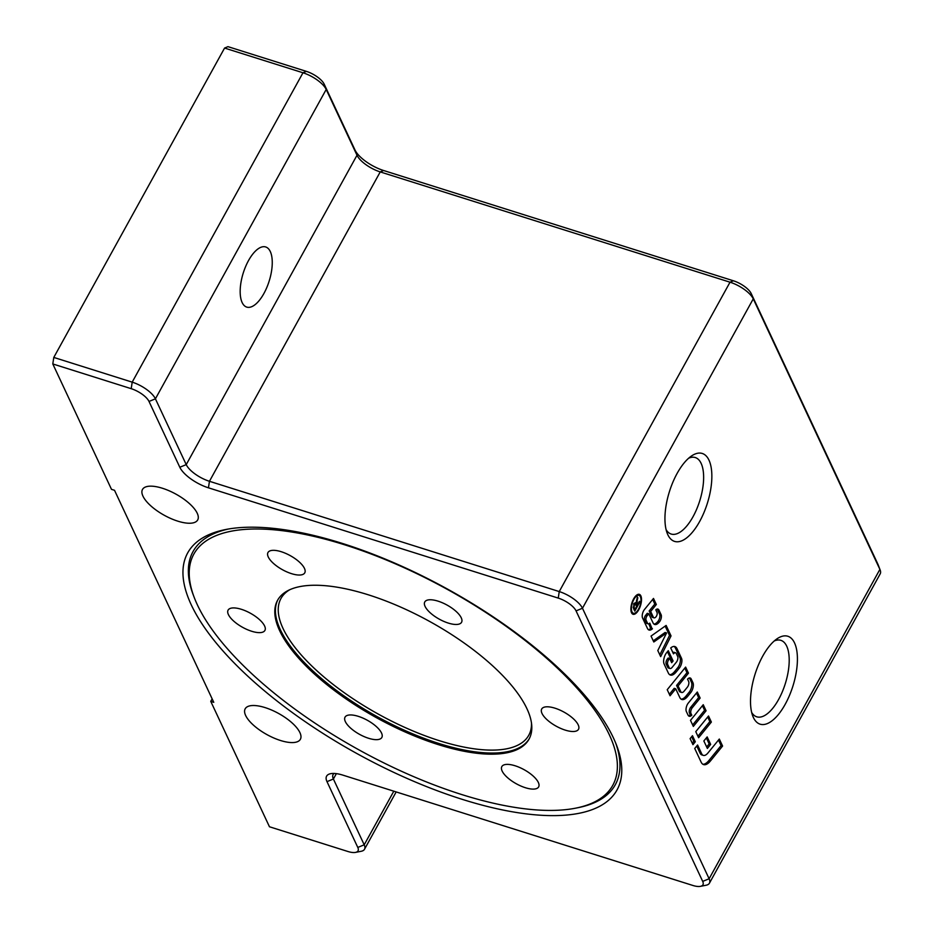 <?xml version="1.0" encoding="UTF-8"?>
<svg xmlns="http://www.w3.org/2000/svg" width="933" height="933" viewBox="0 0 933 933"><rect width="100%" height="100%" fill="white"/><g stroke="black" fill="none" stroke-linecap="round" stroke-linejoin="round"><path stroke-width="1.4" d="M242.137 302.525A31.524 13.575 -72.5 0 1 245.636 266.511A31.524 13.575 -72.5 0 1 265.695 246.965A31.524 13.575 -72.5 0 1 270.29 251.537A31.524 13.575 -72.5 0 1 266.791 287.551A31.524 13.575 -72.5 0 1 246.732 307.097A31.524 13.575 -72.5 0 1 242.137 302.525M245.636 715.483A31.524 12.071 28.9 0 1 245.181 708.812A31.524 12.071 28.9 0 1 271.818 710.13A31.524 12.071 28.9 0 1 299.913 732.603A31.524 12.071 28.9 0 1 300.379 739.286A31.524 12.071 28.9 0 1 273.742 737.956A31.524 12.071 28.9 0 1 245.636 715.483M142.959 496.146A31.524 12.071 28.9 0 1 142.492 489.463A31.524 12.071 28.9 0 1 169.13 490.781A31.524 12.071 28.9 0 1 197.236 513.255A31.524 12.071 28.9 0 1 197.691 519.938A31.524 12.071 28.9 0 1 171.054 518.62A31.524 12.071 28.9 0 1 142.959 496.146M751.683 712.462A40.096 17.261 107.5 0 0 756.745 716.812A40.096 17.261 107.5 0 0 782.251 691.959A40.096 17.261 107.5 0 0 786.706 646.161A40.096 17.261 107.5 0 0 780.863 640.341A40.096 17.261 107.5 0 0 774.215 640.994M753.386 717.477A46.09 19.838 -72.5 0 1 752.756 715.996A46.09 19.838 -72.5 0 1 755.042 674.244A46.09 19.838 -72.5 0 1 777.119 638.732A46.09 19.838 -72.5 0 1 794.543 642.93A46.09 19.838 -72.5 0 1 785.224 704.252A46.09 19.838 -72.5 0 1 753.386 717.477M667.818 534.702A46.09 19.838 -72.5 0 1 667.188 533.209A46.09 19.838 -72.5 0 1 669.474 491.458A46.09 19.838 -72.5 0 1 691.551 455.945A46.09 19.838 -72.5 0 1 708.975 460.144A46.09 19.838 -72.5 0 1 699.657 521.477A46.09 19.838 -72.5 0 1 667.818 534.702M666.115 529.687A40.096 17.261 107.5 0 0 671.177 534.038A40.096 17.261 107.5 0 0 696.683 509.173A40.096 17.261 107.5 0 0 701.138 463.374A40.096 17.261 107.5 0 0 695.295 457.555A40.096 17.261 107.5 0 0 688.647 458.22M462.267 799.359A245.216 93.883 28.9 0 1 221.996 649.823A245.216 93.883 28.9 0 1 225.798 529.501A245.216 93.883 28.9 0 1 342.469 543.461A245.216 93.883 28.9 0 1 616.538 745.199A245.216 93.883 28.9 0 1 462.267 799.359M194.332 597.726A239.256 91.609 28.9 0 1 350.796 546.785A239.256 91.609 28.9 0 1 609.261 734.644A239.256 91.609 28.9 0 1 575.579 808.176A239.256 91.609 28.9 0 1 365.06 753.199A239.256 91.609 28.9 0 1 197.341 604.782A239.256 91.609 28.9 0 1 194.332 597.726L193.504 595.581A241.181 92.344 28.9 0 1 228.188 529.058M241.367 609.307A21.016 8.047 28.9 0 1 264.902 630.44A21.016 8.047 28.9 0 1 251.63 631.244A21.016 8.047 28.9 0 1 228.095 610.124A21.016 8.047 28.9 0 1 241.367 609.307M345.198 716.882A21.016 8.047 28.9 0 1 367.684 720.463A21.016 8.047 28.9 0 1 381.83 737.467A21.016 8.047 28.9 0 1 381.667 737.735A21.016 8.047 28.9 0 1 359.193 734.154A21.016 8.047 28.9 0 1 345.035 717.15A21.016 8.047 28.9 0 1 345.198 716.882M507.132 777.294A21.016 8.047 28.9 0 1 501.837 766.588A21.016 8.047 28.9 0 1 514.759 765.666A21.016 8.047 28.9 0 1 533.338 776.198A21.016 8.047 28.9 0 1 538.644 786.904A21.016 8.047 28.9 0 1 525.722 787.825A21.016 8.047 28.9 0 1 507.132 777.294M565.246 730.119A21.016 8.047 28.9 0 1 541.711 708.987A21.016 8.047 28.9 0 1 554.972 708.182A21.016 8.047 28.9 0 1 578.507 729.303A21.016 8.047 28.9 0 1 565.246 730.119M461.403 622.544A21.016 8.047 28.9 0 1 438.93 618.964A21.016 8.047 28.9 0 1 424.772 601.96A21.016 8.047 28.9 0 1 424.935 601.692A21.016 8.047 28.9 0 1 447.42 605.272A21.016 8.047 28.9 0 1 461.567 622.276A21.016 8.047 28.9 0 1 461.403 622.544M299.47 562.144A21.016 8.047 28.9 0 1 304.764 572.839A21.016 8.047 28.9 0 1 291.854 573.76A21.016 8.047 28.9 0 1 273.264 563.229A21.016 8.047 28.9 0 1 267.969 552.523A21.016 8.047 28.9 0 1 280.88 551.601A21.016 8.047 28.9 0 1 299.47 562.144M526.935 708.695A143.624 54.989 -151.1 0 0 398.916 606.322A143.624 54.989 -151.1 0 0 277.567 600.304A143.624 54.989 -151.1 0 0 279.667 630.731A143.624 54.989 -151.1 0 0 407.686 733.105A143.624 54.989 -151.1 0 0 529.046 739.123A143.624 54.989 -151.1 0 0 526.935 708.695M640.388 596.712A9.4 4.047 107.5 0 0 639.023 595.347A9.4 4.047 107.5 0 0 633.04 601.179A9.4 4.047 107.5 0 0 632.003 611.908A9.4 4.047 107.5 0 0 633.367 613.273A9.4 4.047 107.5 0 0 639.35 607.441A9.4 4.047 107.5 0 0 640.388 596.712M639.023 595.347L637.507 594.869A9.4 4.047 107.5 0 0 637.087 594.799M638.534 594.263A10.45 4.502 -72.5 0 1 639.35 595.382A10.45 4.502 -72.5 0 1 639.42 595.534M631.536 612.759A10.45 4.502 -72.5 0 1 632.691 600.829A10.45 4.502 -72.5 0 1 639.338 594.344A10.45 4.502 -72.5 0 1 640.854 595.86A10.45 4.502 -72.5 0 1 639.7 607.791A10.45 4.502 -72.5 0 1 633.052 614.276A10.45 4.502 -72.5 0 1 631.536 612.759M691.656 736.708L693.802 741.292L692.263 743.193M692.473 735.705L695.307 741.77L692.951 744.674L690.105 738.609L692.473 735.705M693.802 741.292L695.307 741.77M633.799 613.343A10.45 4.502 -72.5 0 1 632.352 613.879M631.466 612.608A9.4 4.047 107.5 0 0 631.863 612.794L633.367 613.273M635.058 602.858L635.291 604.024L633.775 603.546M635.84 604.712L634.323 604.794L634.102 607.523L634.965 609.377L636.621 606.38L635.291 604.024M633.764 608.992L634.965 609.377M637.146 600.56L637.192 605.342L639.42 601.307L639.781 602.088L634.778 611.15L633.554 608.561L633.95 604.001L636.084 603.185L637.367 596.933L637.822 597.901L637.146 600.56L636.493 600.362M635.081 603.488L636.598 603.966M635.956 604.946L637.192 605.342M639.105 601.878L639.781 602.088M635.536 602.73L634.953 602.823M637.169 597.703L637.822 597.901M653.8 641.986L651.036 636.084L666.127 625.425L671.037 635.909L660.669 656.645L657.8 650.534L666.605 632.947L653.8 641.986M653.263 640.831L665.089 632.469L666.605 632.947M665.159 626.113L669.521 635.431L671.037 635.909M669.521 635.431L659.818 654.838M696.485 693.021L698.63 697.604L690.688 707.354A3.604 1.551 107.5 0 0 689.44 712.94L690.28 714.748A8.105 3.487 -72.5 0 1 688.507 715.809M700.135 698.082L692.204 707.82A3.604 1.551 107.5 0 0 690.945 713.418L691.796 715.226A8.105 3.487 -72.5 0 1 689.195 716.241A8.105 3.487 -72.5 0 1 688.018 715.063L686.35 711.517A5.411 2.333 -72.5 0 1 688.239 703.132L697.301 692.018L700.135 698.082L698.63 697.604M690.28 714.748L691.796 715.226M681.522 658.313A6.309 2.717 -72.5 0 1 679.329 668.098L676.157 671.993A14.415 6.204 -72.5 0 1 670.407 675.049A14.415 6.204 -72.5 0 1 668.308 672.961L664.074 663.923A7.207 3.102 -72.5 0 1 666.582 652.75L668.273 650.674L673.101 660.972L671.678 662.71L669.696 658.476L668.786 659.608A3.149 1.353 107.5 0 0 667.69 664.494L669.194 667.725A5.411 2.333 107.5 0 0 669.987 668.506A5.411 2.333 107.5 0 0 672.145 667.363L676.437 662.092A3.604 1.551 107.5 0 0 677.696 656.494L676.332 653.59A5.411 2.333 107.5 0 0 675.55 652.797A5.411 2.333 107.5 0 0 673.474 653.846L670.722 647.957A14.415 6.204 -72.5 0 1 674.886 646.557A14.415 6.204 -72.5 0 1 676.996 648.645L681.522 658.313L680.017 657.847A6.309 2.717 -72.5 0 1 677.813 667.62L674.641 671.515A14.415 6.204 -72.5 0 1 669.684 674.699M674.104 646.429A14.415 6.204 -72.5 0 1 675.48 648.167L680.017 657.847M675.55 652.797L674.034 652.33A5.411 2.333 107.5 0 0 672.88 652.552M669.696 658.476L668.191 657.998L667.282 659.13A3.149 1.353 107.5 0 0 666.174 664.016L667.69 667.247A5.411 2.333 107.5 0 0 668.483 668.04L669.987 668.506M667.457 651.677L671.585 660.494L673.101 660.972M671.585 660.494L670.99 661.229M702.421 705.71L704.578 710.305L692.636 724.953M690.49 720.358L703.237 704.707L706.083 710.771L693.336 726.434L690.49 720.358M704.578 710.305L706.083 710.771M710.433 760.966A17.121 7.371 -72.5 0 1 703.61 764.594A17.121 7.371 -72.5 0 1 701.115 762.109L694.735 748.476L697.569 745L701.639 753.689A11.709 5.038 107.5 0 0 703.342 755.392A11.709 5.038 107.5 0 0 708.007 752.908L719.308 739.041L722.585 746.038L710.433 760.966L708.928 760.488A17.121 7.371 -72.5 0 1 702.887 764.267M718.492 740.032L721.081 745.572L722.585 746.038M721.081 745.572L708.928 760.488M696.753 746.003L700.123 753.211A11.709 5.038 107.5 0 0 701.838 754.914L703.342 755.392M707.704 716.999L709.85 721.582L697.919 736.242M708.52 715.996L711.366 722.06L698.619 737.711L695.773 731.647L708.52 715.996M709.85 721.582L711.366 722.06M647.012 615.955A2.706 1.166 107.5 0 0 646.068 620.142L647.49 623.197A4.502 1.936 107.5 0 0 648.155 623.85A4.502 1.936 107.5 0 0 649.788 623.081L652.179 628.994A10.811 4.653 -72.5 0 1 649.053 630.043A10.811 4.653 -72.5 0 1 647.479 628.48L642.545 617.949A5.411 2.333 -72.5 0 1 644.435 609.564L653.497 598.438L656.331 604.514L650.663 611.465L653.31 617.121A4.957 2.134 107.5 0 0 654.033 617.844A4.957 2.134 107.5 0 0 656.016 616.783L656.097 616.678A2.706 1.166 107.5 0 0 657.042 612.491L655.794 609.809A7.207 3.102 -72.5 0 1 657.917 609.086A7.207 3.102 -72.5 0 1 658.966 610.124L661.135 614.765A4.502 1.936 -72.5 0 1 659.561 621.751L659.363 621.996A11.709 5.038 -72.5 0 1 654.698 624.48A11.709 5.038 -72.5 0 1 652.995 622.778L648.773 613.786L647.012 615.955L645.508 615.477A2.706 1.166 107.5 0 0 644.563 619.675L645.986 622.719A4.502 1.936 107.5 0 0 646.651 623.372L648.155 623.85M645.508 615.477L647.269 613.308L648.773 613.786M657.089 609.074A7.207 3.102 -72.5 0 1 657.45 609.646L659.631 614.287A4.502 1.936 -72.5 0 1 658.057 621.273L657.858 621.518A11.709 5.038 -72.5 0 1 653.986 624.107M652.68 599.441L654.826 604.036L649.158 610.987L651.805 616.643A4.957 2.134 107.5 0 0 652.529 617.366L654.033 617.844M649.158 610.987L650.663 611.465M654.826 604.036L656.331 604.514M648.832 623.804L650.674 628.515A10.811 4.653 -72.5 0 1 648.353 629.658M650.942 628.294L652.447 628.76M706.351 737.921L709.162 743.916L706.666 746.971M703.855 740.977L707.167 736.918L710.666 744.394L707.366 748.453L703.855 740.977M709.162 743.916L710.666 744.394M678.081 685.918L680.717 691.54A6.309 2.717 107.5 0 0 681.638 692.461A6.309 2.717 107.5 0 0 684.157 691.12L687.411 687.12A3.604 1.551 107.5 0 0 688.671 681.533L687.563 679.177A7.207 3.102 -72.5 0 1 690.163 677.976A7.207 3.102 -72.5 0 1 691.213 679.014L692.974 682.769A6.309 2.717 -72.5 0 1 690.77 692.554L687.598 696.45A14.415 6.204 -72.5 0 1 681.848 699.505A14.415 6.204 -72.5 0 1 679.749 697.406L675.725 688.811L670.057 695.773L667.223 689.697L685.627 667.095L688.472 673.16L678.081 685.918L676.577 685.44L679.212 691.073A6.309 2.717 107.5 0 0 680.134 691.983L681.638 692.461M684.81 668.098L686.968 672.681L688.472 673.16M686.968 672.681L676.577 685.44M669.369 694.292L674.221 688.332L675.725 688.811M689.335 677.964A7.207 3.102 -72.5 0 1 689.709 678.536L691.458 682.291A6.309 2.717 -72.5 0 1 689.265 692.076L686.093 695.971A14.415 6.204 -72.5 0 1 681.137 699.155M615.64 742.936A241.181 92.344 28.9 0 1 577.83 807.733L575.579 808.176M880.157 570.005L878.07 564.57A16.118 6.169 -151.1 0 0 877.86 564.092L751.217 293.568A16.118 6.169 -151.1 0 0 733.42 280.786L383.615 170.517A25.926 9.925 28.9 0 1 354.972 149.956L324.171 84.145A16.118 6.169 -151.1 0 0 306.362 71.363L227.955 46.65L224.573 48.061L302.98 72.774A21.016 8.047 28.9 0 1 326.2 89.451L357.001 155.251A21.016 8.047 -151.1 0 0 380.232 171.917L730.026 282.198A21.016 8.047 28.9 0 1 753.258 298.863L879.889 569.387A21.016 8.047 28.9 0 1 880.157 570.005A21.016 8.047 28.9 0 1 880.204 573.842L709.418 883.213A21.016 8.047 -151.1 0 0 709.115 878.758L582.472 608.246A21.016 8.047 -151.1 0 0 559.24 591.569L209.447 481.288A21.016 8.047 28.9 0 1 186.227 464.622L155.414 398.823A21.016 8.047 -151.1 0 0 132.194 382.145L53.787 357.432L52.796 363.952L131.203 388.676A16.118 6.169 28.9 0 1 149.012 401.458L179.812 467.258A25.926 9.925 -151.1 0 0 208.456 487.819L558.249 598.1A16.118 6.169 28.9 0 1 576.058 610.882L702.701 881.393A16.118 6.169 28.9 0 1 700.426 886.35A16.118 6.169 28.9 0 1 692.764 885.429L342.971 775.16A25.926 9.925 -151.1 0 0 330.644 773.679A25.926 9.925 -151.1 0 0 326.993 781.644L357.794 847.444A16.118 6.169 28.9 0 1 355.52 852.4A16.118 6.169 28.9 0 1 347.857 851.479L269.462 826.766L210.753 701.371L212.153 698.852M355.52 852.4L361.246 851.269A21.016 8.047 -151.1 0 0 364.511 849.263A21.016 8.047 -151.1 0 0 364.208 844.808L333.396 779.008A21.016 8.047 28.9 0 1 333.093 774.553A21.016 8.047 28.9 0 1 334.107 773.445M700.426 886.35L706.153 885.219A21.016 8.047 -151.1 0 0 709.418 883.213M53.787 357.432L224.573 48.061M210.753 701.371L213.774 702.327L114.514 490.291L111.493 489.347L52.796 363.952M277.882 599.744A143.624 54.989 -151.1 0 0 280.297 629.6A143.624 54.989 -151.1 0 0 439.011 743.519A143.624 54.989 -151.1 0 0 529.349 738.551M531.483 723.122A141.524 54.184 28.9 0 1 439.431 740.72A141.524 54.184 28.9 0 1 308.683 662.896A141.524 54.184 28.9 0 1 289.801 589.703M633.659 604.584L634.323 604.794M633.145 607.22L634.102 607.523M635.268 603.966L636.773 604.444M690.688 707.354L692.204 707.82M689.44 712.94L690.945 713.418M677.813 667.62L679.329 668.098M675.48 648.167L676.996 648.645M667.69 667.247L669.194 667.725M666.174 664.016L667.69 664.494M667.282 659.13L668.786 659.608M674.641 671.515L676.157 671.993M700.123 753.211L701.639 753.689M644.563 619.675L646.068 620.142M657.858 621.518L659.363 621.996M658.057 621.273L659.561 621.751M659.631 614.287L661.135 614.765M657.45 609.646L658.966 610.124M651.805 616.643L653.31 617.121M650.674 628.515L652.179 628.994M645.986 622.719L647.49 623.197M679.212 691.073L680.717 691.54M686.093 695.971L687.598 696.45M689.265 692.076L690.77 692.554M691.458 682.291L692.974 682.769M689.709 678.536L691.213 679.014M393.808 791.184L364.208 844.808L357.794 847.444M336.37 773.644L333.396 779.008L326.993 781.644M877.86 564.092L879.889 569.387L709.115 878.758L702.701 881.393M751.217 293.568L753.258 298.863L582.472 608.246L576.058 610.882M733.42 280.786L730.026 282.198L559.24 591.569L558.249 598.1M383.615 170.517L380.232 171.917L209.447 481.288L208.456 487.819M354.972 149.956L357.001 155.251L186.227 464.622L179.812 467.258M324.171 84.145L326.2 89.451L155.414 398.823L149.012 401.458M306.362 71.363L302.98 72.774L132.194 382.145L131.203 388.676M364.511 849.263L396.163 791.93"/></g></svg>
